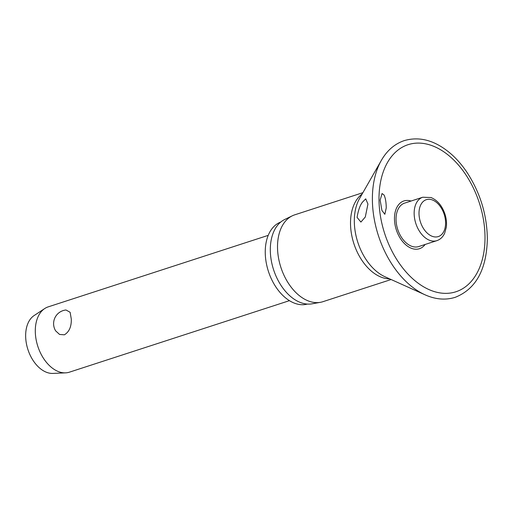 <?xml version="1.0" encoding="UTF-8"?>
<svg xmlns="http://www.w3.org/2000/svg" width="513" height="513" viewBox="0 0 513 513"><rect width="100%" height="100%" fill="white"/><g stroke="black" fill="none" stroke-linecap="round" stroke-linejoin="round"><path stroke-width="0.77" d="M386.244 207.912L384.84 214.293L381.903 210.394L380.146 200.083L382.07 193.536L384.032 194.998C385.443 197.954 386.18 202.257 386.244 207.912M411.022 201.045A25.111 16.153 72 0 0 394.465 218.467A25.111 16.153 72 0 0 405.975 244.977A25.111 16.153 72 0 0 425.136 244.47M367.936 204.052L365.301 217.012L360.902 222.071L357.08 217.39C358.305 210.035 360.158 204.892 362.653 201.949L365.731 198.845L367.936 204.052M362.903 192.676L294.699 214.844A45.657 29.369 72 0 0 292.288 215.819A45.657 29.369 72 0 0 277.514 246.682A45.657 29.369 72 0 0 320.401 302.324A45.657 29.369 72 0 0 322.921 301.689L391.124 279.527M292.288 215.819L284.702 219.493A44.503 28.625 72 0 0 270.306 249.581A44.503 28.625 72 0 0 312.109 303.811L320.401 302.324M280.733 222.058A43.13 27.74 72 0 0 265.247 251.877A43.13 27.74 72 0 0 307.383 304.068M418.736 246.548A22.829 14.685 -108 0 1 396.03 219.045A22.829 14.685 -108 0 1 404.622 203.122L422.744 197.236A22.829 14.685 72 0 0 414.151 213.151A22.829 14.685 72 0 0 429.766 240.36A22.829 14.685 72 0 0 436.858 240.655L418.736 246.548M268.228 235.358L48.216 306.864A34.333 22.085 72 0 0 44.702 308.563A34.333 22.085 72 0 0 35.294 330.808A34.333 22.085 72 0 0 65.6 372.855A34.333 22.085 72 0 0 69.435 372.162L289.447 300.656M71.294 319.105C71.493 326.698 69.184 331.93 64.375 334.809L59.559 334.438L55.641 330.853A13.729 13.729 0 0 1 66.004 309.993L70.121 312.289L71.294 319.105M44.702 308.563L34.114 315.559A30.895 19.872 72 0 0 25.65 335.579A30.895 19.872 72 0 0 52.922 373.419L65.6 372.855M381.377 160.332A81.9 52.679 72 0 0 372.38 198.589A81.9 52.679 72 0 0 425.091 294.828C435.556 299.502 445.617 300.323 455.268 297.303C475.897 289.043 486.587 269.601 487.35 238.981C487.042 215.024 480.283 192.862 467.08 172.496C462.514 165.667 457.461 159.742 451.921 154.714C436.108 140.729 420.243 136.022 404.334 140.588C394.754 143.82 387.097 150.399 381.377 160.332L359.549 198.55A47.619 30.633 72 0 0 354.316 220.789A47.619 30.633 72 0 0 384.962 276.744L425.091 294.828M378.998 198.608A77.341 49.748 72 0 0 431.882 290.762A77.341 49.748 72 0 0 485.009 237.846A77.341 49.748 72 0 0 432.132 145.692A77.341 49.748 72 0 0 378.998 198.608M362.152 193.991A45.657 29.369 72 0 0 350.514 222.963A45.657 29.369 72 0 0 389.752 278.905M419.006 213.216A19.398 12.479 72 0 0 432.267 236.326A19.398 12.479 72 0 0 445.592 223.052A19.398 12.479 72 0 0 432.331 199.942A19.398 12.479 72 0 0 419.006 213.216M436.858 240.655C440.321 239.462 442.918 237 444.643 233.261L446.304 227.304C446.849 222.969 446.381 218.519 444.906 213.953C442.039 205.707 437.409 200.237 431.023 197.537L422.744 197.236"/></g></svg>
